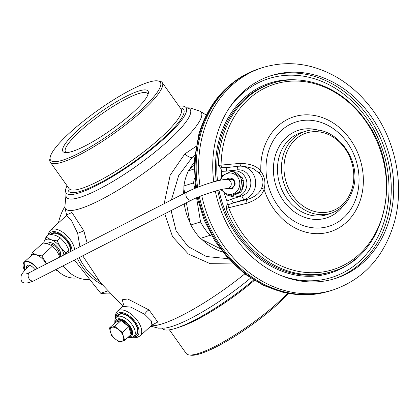 <?xml version="1.0" encoding="UTF-8"?>
<svg xmlns="http://www.w3.org/2000/svg" width="419" height="419" viewBox="0 0 419 419"><rect width="100%" height="100%" fill="white"/><g stroke="black" fill="none" stroke-linecap="round" stroke-linejoin="round"><path stroke-width="0.63" d="M74.414 260.058L100.67 293.216L107.552 291.032M58.456 222.887A54.041 45.079 -107.6 0 1 64.72 206.902M77.415 258.523A54.041 45.079 72.4 0 0 101.979 284.532M110.124 293.834A54.041 45.079 -107.6 0 1 100.67 293.216M79.228 257.596A54.041 45.079 72.4 0 0 99.303 281.175M147.928 94.715A50.311 9.951 -35.4 0 0 147.54 93.605A50.311 9.951 -35.4 0 0 121.473 101.461A50.311 9.951 -35.4 0 0 80.081 131.142A50.311 9.951 144.6 0 0 65.511 151.882A50.311 9.951 144.6 0 0 66.432 152.616M287.455 293.331A68.669 13.581 -35.4 0 1 278.31 302.261A68.669 13.581 144.6 0 1 188.974 354.914L190.823 355.186A67.291 13.308 144.6 0 0 278.368 303.592A67.291 13.308 -35.4 0 0 288.544 293.536M188.974 354.914A68.669 13.581 144.6 0 1 186.235 353.5L169.423 329.837M253.626 280.012A73.603 14.56 144.6 0 1 162.363 328.417L161.938 328.019M195.951 146.461L184.842 153.909L170.166 175.184L164.175 203.655M164.787 213.805L172.565 236.725L188.32 253.998L210.186 263.677L233.257 263.944M152.081 324.976L157.759 322.033L149.044 309.96L127.743 298.988L122.29 299.737L123.553 304.786M87.136 243.078L83.868 230.9L71.927 212.48L67.15 214.664M194.699 155.323L192.059 157.565L178.651 175.65L171.413 199.952M171.099 210.579L176.142 230.942L188.089 246.54L206.389 256.522L228.25 258.701M222.62 251.997A54.041 45.079 -107.6 0 1 202.131 239.647L220.038 248.582M202.131 239.647L200.402 238.39A54.968 45.854 -107.6 0 1 190.875 224.977L189.907 222.442A54.041 45.079 -107.6 0 1 184.25 203.849M183.611 193.709A54.041 45.079 -107.6 0 1 183.904 188.796L184.685 193.159M194.002 169.056L188.361 170.847L189.608 169.423A54.041 45.079 -107.6 0 1 194.154 162.383M212.051 236.253L210.06 235.321L200.402 238.39M186.397 202.749L189.907 222.442M183.904 188.796L183.915 185.947L193.573 182.883L194.735 188.43M196.569 197.763L200.533 221.913L190.875 224.977M188.361 170.847A54.968 45.854 72.4 0 0 183.915 185.947M194.044 165.379L189.608 169.423M194.369 178.557A54.968 45.854 72.4 0 0 193.573 182.883M210.06 235.321A54.968 45.854 -107.6 0 1 200.533 221.913M201.754 195.663A116.634 97.292 72.4 0 0 333.147 289.938L330.696 290.713A116.634 97.292 -107.6 0 1 325.233 292.242A116.634 97.292 -107.6 0 1 199.344 196.611M197.632 187.267A116.634 97.292 -107.6 0 1 201.094 132.524A116.634 97.292 -107.6 0 1 254.736 70.303A116.634 97.292 -107.6 0 1 260.079 68.397L262.53 67.616A116.634 97.292 -107.6 0 0 203.545 131.744A116.634 97.292 72.4 0 0 200.057 186.345M215.298 191.111A106.384 88.744 72.4 0 0 335.43 278.457A106.384 88.744 72.4 0 0 389.23 219.965A106.384 88.744 -107.6 0 0 365.687 109.155A106.384 88.744 -107.6 0 0 271.02 75.677A106.384 88.744 -107.6 0 0 217.215 134.169A106.384 88.744 72.4 0 0 213.748 181.867M269.794 76.075A106.384 88.744 -107.6 0 1 363.713 110.511A106.384 88.744 -107.6 0 1 386.779 220.745A106.384 88.744 72.4 0 1 334.2 278.834M280.683 275.362A104.294 87 -107.6 0 0 384.6 220.054A104.294 87 72.4 0 0 340.343 91.609A104.294 87 72.4 0 0 228.093 109.799M221.536 177.033L221.672 171.313L220.944 168.606L218.399 165.521A98.758 82.381 -107.6 0 1 272.502 83.203C305.063 72.283 344.591 88.734 366.698 121.987C404.686 173.738 385.93 256.999 332.298 271.454A98.758 82.381 -107.6 0 1 226.066 208.515L227.25 203.985L226.957 200.973L223.877 192.593M226.826 205.169L228.077 204.734A3.729 1.236 -119.3 0 1 227.25 203.985M226.957 200.973L231.56 199.109L241.915 195.862A13.293 12.292 -88 0 0 250.62 180.51A13.293 12.292 -88 0 0 237.28 169.884L226.569 171.141L221.672 171.313M226.569 171.141A3.729 1.404 -96.7 0 1 227.554 167.49L227.554 167.49A3.729 1.404 -96.7 0 1 227.632 167.49L238.186 166.249M227.486 167.5L220.174 167.862M220.944 168.606A3.729 1.414 -84.6 0 1 221.494 167.799L221.08 165.096L218.399 165.521M226.066 208.515L228.69 207.761A3.729 0.309 75.8 0 1 228.077 204.734L233.922 202.738A202.759 23.946 -14.8 0 1 246.812 199.575C254.679 197.239 259.649 193.342 261.723 187.885C263.986 182.454 263.101 177.473 259.057 172.947L252.819 168.365L243.774 166.249L240.558 166.133A17.022 15.739 -88 0 0 238.343 166.228A3.729 1.404 -96.7 0 0 238.264 166.233L226.883 167.563M247.09 203.21C256.81 199.79 262.467 195.118 264.059 189.189C265.866 182.784 264.803 176.823 260.875 171.313C257.308 166.202 250.347 163.567 239.993 163.405A199.072 10.643 174.5 0 0 221.08 165.096A97.218 81.097 72.4 0 1 335.352 92.615A97.218 81.097 72.4 0 1 363.441 250.138A97.218 81.097 72.4 0 1 228.69 207.761A199.072 23.511 -14.8 0 1 247.09 203.21A3.729 0.66 76.4 0 1 246.812 199.575L244.277 199.486A17.022 15.739 -88 0 0 255.59 181.018A17.022 15.739 -88 0 0 240.558 166.133L238.264 166.233A3.729 1.404 -96.7 0 0 237.28 169.884M231.56 199.109A3.729 1.351 72.6 0 0 233.922 202.738L244.277 199.486A3.729 1.351 72.6 0 1 241.915 195.862M229.942 195.82A13.041 12.062 -88 0 0 234.41 196.92A13.041 12.062 -88 0 0 246.707 181.348A13.041 12.062 -88 0 0 235.321 170.847A13.041 12.062 -88 0 0 230.57 171.722M239.993 163.405A3.729 0.613 -95 0 0 240.632 166.139M230.319 195.846A13.041 12.062 -88 0 0 234.588 196.925M231.168 171.638A13.041 12.062 92 0 1 235.499 170.858M243.078 187A9.066 8.385 -88 0 0 243.533 185.02A9.066 8.385 -88 0 0 243.502 182.433M221.002 189.618A12.114 11.198 -88 0 0 221.117 189.849L227.962 195.469A12.114 11.198 -88 0 0 229.376 195.762A12.114 11.198 -88 0 0 230.398 195.846L232.1 195.909A12.114 11.198 -88 0 0 232.519 195.914L240.475 192.29A12.114 11.198 -88 0 0 242.224 189.807L243.334 180.563A12.114 11.198 -88 0 0 242.229 177.698L235.389 172.078A12.114 11.198 -88 0 0 233.975 171.785A12.114 11.198 -88 0 0 232.948 171.696L231.246 171.638A12.114 11.198 -88 0 0 230.832 171.633L222.877 175.257A12.114 11.198 -88 0 0 221.127 177.74L220.347 180.222M232.519 195.914L230.817 195.856L238.772 192.232A12.114 11.198 -88 0 0 240.522 189.749L241.632 180.505A12.114 11.198 -88 0 0 240.527 177.635L233.687 172.015A12.114 11.198 -88 0 0 232.267 171.727A12.114 11.198 -88 0 0 231.246 171.638M230.398 195.846A12.114 11.198 -88 0 0 230.817 195.856M235.389 172.078L233.687 172.015M221.536 189.498A10.716 9.909 -88 0 0 228.622 194.343A10.716 9.909 -88 0 0 239.726 185.036A10.716 9.909 -88 0 0 231.183 173.078A10.716 9.909 -88 0 0 220.567 180.175M227.397 188.67L232.262 188.723L235.069 184.407A5.636 5.211 -88 0 0 232.445 178.777A5.636 5.211 -88 0 0 226.616 179.353M229.183 188.676L230.911 188.372A4.703 4.352 -88 0 0 234.572 184.308A4.703 4.352 -88 0 0 230.419 179.023A4.703 4.352 -88 0 0 228.659 179.358M29.398 265.269A6.348 3.268 -132.4 0 0 29.482 265.688M34.981 269.773A6.348 3.268 -132.4 0 0 27.701 265.258A6.348 3.268 -132.4 0 0 27.031 265.641A6.348 3.268 -132.4 0 0 26.554 268.49M46.21 264.022A10.899 5.609 -132.4 0 0 32.792 254.621A10.899 5.609 -132.4 0 0 31.635 255.276L24.14 262.111A10.899 5.609 -132.4 0 0 23.139 266.133M46.671 263.787L41.8 255.847C37.851 255.522 34.73 254.448 32.436 252.615L30.99 255.868M59.477 257.235L59.503 256.391C57.932 252.264 55.533 248.891 52.307 246.267C50.013 244.439 46.891 243.36 42.942 243.036L32.436 252.615M52.307 246.267L41.8 255.847M59.503 256.391L57.424 258.287M43.78 243.125A13.047 6.714 47.6 0 1 43.995 241.899L43.67 243.114M63.887 254.977A13.047 6.714 -132.4 0 0 60.781 247.692L60.645 247.498A13.047 6.714 -132.4 0 0 50.956 239.689L50.783 239.626A13.047 6.714 -132.4 0 0 44.032 241.768L43.995 241.899M65.024 254.396L65.725 252.94L68.973 249.981L65.432 243.292L60.42 237.945L55.591 235.352L49.29 234.106L46.043 237.065L44.032 241.768M68.664 252.531L68.973 249.981M65.725 252.94L60.781 247.692M60.645 247.498L57.173 240.904L60.42 237.945M57.173 240.904L50.956 239.689M50.783 239.626L46.043 237.065M70.203 251.746A13.041 6.714 -132.4 0 0 65.024 239.024A13.041 6.714 -132.4 0 0 52.941 233.43A13.041 6.714 47.6 0 0 51.558 234.216L51.401 234.362M67.569 242.203A8.39 4.321 -132.4 0 0 62.656 236.814M52.385 233.105A13.508 6.955 -132.4 0 0 52.071 233.828M70.795 251.442A13.508 6.955 -132.4 0 0 65.018 238.437A13.508 6.955 -132.4 0 0 52.794 232.948A13.508 6.955 -132.4 0 0 51.364 233.76A13.508 6.955 -132.4 0 0 50.888 234.289M79.898 246.786L77.662 233.31L71.167 219.959L66.438 215.607L67.291 214.266M242.229 177.698L240.527 177.635M243.334 180.563L241.632 180.505M242.224 189.807L240.522 189.749M240.475 192.29L238.772 192.232M186.528 108.055L186.099 107.657A73.603 14.56 -35.4 0 1 164.782 138.003A73.603 14.56 144.6 0 1 104.226 181.427A73.603 14.56 144.6 0 1 66.092 192.918A73.603 14.56 144.6 0 1 67.082 185.79M186.099 107.657A73.603 14.56 -35.4 0 0 179.044 106.243M142.345 110.888A68.669 13.581 144.6 0 1 85.843 151.406A68.669 13.581 144.6 0 1 50.27 162.127A68.669 13.581 144.6 0 1 49.83 159.073L50.18 157.235A67.291 13.308 144.6 0 1 70.093 132.488A67.291 13.308 -35.4 0 1 157.638 80.888L159.492 81.166A68.669 13.581 -35.4 0 1 162.232 82.58A68.669 13.581 -35.4 0 1 142.345 110.888M50.18 157.235A67.291 13.308 144.6 0 0 80.333 152.49A67.291 13.308 144.6 0 0 140.836 110.019A67.291 13.308 -35.4 0 0 157.638 80.888M132.891 112.543A52.176 10.318 -35.4 0 0 148.331 93.353A52.176 10.318 -35.4 0 0 124.951 97.035A52.176 10.318 -35.4 0 0 78.044 129.963A52.176 10.318 144.6 0 0 65.013 152.547A52.176 10.318 144.6 0 0 132.891 112.543M152.249 324.683L152.663 324.683L151.935 325.097L151.275 320.875L144.644 314.287L130.78 307.117L122.683 306.378L123.553 304.152M134.997 335.499A13.508 6.955 -132.4 0 0 135.217 335.436A13.508 6.955 -132.4 0 0 136.646 334.624A13.508 6.955 -132.4 0 0 133.708 321.148A13.508 6.955 -132.4 0 0 119.876 313.847A13.508 6.955 -132.4 0 0 118.446 314.659A13.508 6.955 -132.4 0 0 117.42 316.225M119.467 313.999A13.508 6.955 -132.4 0 0 119.164 314.685M136.688 333.906A13.508 6.955 -132.4 0 0 136.987 333.823A13.508 6.955 -132.4 0 0 137.395 333.671M120.384 314.15L120.84 313.731A12.58 6.474 47.6 0 1 120.95 313.637M137.893 332.22A12.58 6.474 47.6 0 1 137.788 332.325L137.332 332.738M116.398 317.157L118.755 315.004A13.041 6.714 47.6 0 1 120.138 314.219A13.041 6.714 47.6 0 1 133.493 321.268A13.041 6.714 47.6 0 1 136.332 334.283L133.97 336.436A13.041 6.714 -132.4 0 0 131.131 323.421A13.041 6.714 -132.4 0 0 117.781 316.371A13.041 6.714 -132.4 0 0 116.398 317.157L114.916 319.608L114.811 323.096M128.853 336.598A10.145 5.222 -132.4 0 0 129.172 336.515A10.145 5.222 -132.4 0 0 130.246 335.907L130.838 335.368A10.145 5.222 -132.4 0 0 128.633 325.249A10.145 5.222 -132.4 0 0 118.242 319.765A10.145 5.222 -132.4 0 0 117.168 320.373L116.576 320.912A10.145 5.222 -132.4 0 0 115.759 322.232L121.091 320.54A10.145 5.222 -132.4 0 0 117.655 320.299A10.145 5.222 -132.4 0 0 116.576 320.912M128.748 326.715A10.145 5.222 -132.4 0 0 121.091 320.54L128.748 326.715L131.068 334.582A10.145 5.222 -132.4 0 0 128.748 326.715L122.406 332.497L123.416 336.567L124.726 340.364L131.068 334.582A10.145 5.222 -132.4 0 1 130.246 335.907M124.726 340.364L119.394 342.056L115.414 339.107L111.737 335.881L109.417 328.014L114.748 326.322L121.091 320.54M109.417 328.014L115.759 322.232M114.748 326.322L122.406 332.497M110.427 332.089A8.789 4.525 47.6 0 1 111.931 327.307A8.789 4.525 47.6 0 1 118.425 329.549A8.789 4.525 47.6 0 1 123.416 336.567A8.789 4.525 47.6 0 1 121.908 341.349A8.789 4.525 47.6 0 1 115.414 339.107A8.789 4.525 47.6 0 1 110.427 332.089M89.1 279.531A33.541 27.979 -107.6 0 1 63.279 265.756M65.872 269.035A27.953 23.317 -107.6 0 1 62.95 265.924M78.133 277.75A27.953 23.317 -107.6 0 1 56.277 269.338M55.229 269.873L57.649 270.784M254.302 280.431A68.669 13.581 144.6 0 1 178.326 327.417M244.754 273.921A83.308 16.477 144.6 0 1 151.264 325.71M250.614 278.09A75.834 15 144.6 0 1 164.636 328.108L158.351 328.156L150.761 326.171M186.214 107.803L190.111 107.924L200.146 111.197A83.308 16.477 144.6 0 1 177.075 146.503A83.308 16.477 144.6 0 1 105.845 197.129A83.308 16.477 144.6 0 1 64.814 207.353L66.715 215.324M184.842 153.909A9.318 4.798 -132.4 0 0 192.059 157.565M195.432 188.141L194.264 160.467L198.915 133.881C208.432 103.21 226.669 82.166 253.615 70.748A116.55 97.224 72.4 0 0 200.015 132.923A116.55 97.224 -107.6 0 0 196.558 187.691M197.15 197.517L204.1 219.907L214.696 240.679L228.528 259.01L245.052 274.152L263.635 285.48L283.543 292.509L303.974 294.903L324.06 292.525A116.55 97.224 -107.6 0 1 198.281 197.045M298.689 80.071A99.691 83.161 -107.6 0 0 215.539 163.892A99.691 83.161 72.4 0 0 216.272 181.186M217.739 190.436A99.691 83.161 72.4 0 0 225.129 214.182A99.691 83.161 -107.6 0 0 355.495 258.9M272.502 83.203L270.878 83.721A98.758 82.381 72.4 0 0 216.838 163.478A98.758 82.381 72.4 0 0 216.77 169.328A98.758 82.381 72.4 0 0 217.534 180.867M218.99 190.106A98.758 82.381 72.4 0 0 223.29 205.881A98.758 82.381 72.4 0 0 226.501 214.109A98.758 82.381 72.4 0 0 330.675 271.968L332.298 271.454M259.057 172.947L260.875 171.313A60.284 50.285 -107.6 0 1 263.342 149.944A60.284 50.285 72.4 0 1 328.04 120.017A60.284 50.285 72.4 0 1 360.811 198.564A60.284 50.285 -107.6 0 1 313.161 233.483A60.284 50.285 -107.6 0 1 264.059 189.189A3.729 0.66 20.7 0 1 261.723 187.885M356.752 196.171A54.7 45.629 -107.6 0 1 298.045 223.327A54.7 45.629 -107.6 0 1 268.307 152.055A54.7 45.629 72.4 0 1 327.014 124.893A54.7 45.629 72.4 0 1 356.752 196.171M319.147 130.461A46.001 38.37 72.4 0 0 275.341 155.564A46.001 38.37 -107.6 0 0 293.944 211.553A46.001 38.37 -107.6 0 0 343.124 205.939M301.952 132.352A43.016 35.882 72.4 0 0 279.29 156.277A43.016 35.882 -107.6 0 0 289.162 201.508A43.016 35.882 -107.6 0 0 327.988 214.319L331.811 212.972A42.89 35.777 -107.6 0 1 293.101 200.198A42.89 35.777 -107.6 0 1 283.26 155.098A42.89 35.777 -107.6 0 1 305.854 131.247L301.952 132.352M352.065 188.634A41.025 34.222 -107.6 0 1 308.028 209.002A41.025 34.222 -107.6 0 1 285.727 155.543A41.025 34.222 -107.6 0 1 329.758 135.175A41.025 34.222 -107.6 0 1 352.065 188.634M229.235 188.676L226.909 188.665A4.656 4.337 -89.8 0 0 230.995 182.385A4.656 4.337 -89.8 0 0 226.941 179.348L231.927 179.369M226.909 188.665C221.153 188.66 200.444 195.427 191.745 200.01A4.656 3.42 -117.1 0 1 186.235 196.611A4.656 3.42 -117.1 0 1 187.503 191.713C198.061 186.476 217.88 179.568 226.941 179.348M191.745 200.01L33.955 280.761A4.656 3.42 -117.1 0 1 28.44 277.362A4.656 3.42 -117.1 0 1 29.712 272.47L187.503 191.713M33.955 280.761C25.795 284.286 21.458 283.71 20.95 279.033L21.086 276.053C21.39 274.848 22.134 272.591 29.524 265.646A4.656 2.399 47.6 0 1 29.885 265.416M37.013 268.731A10.622 5.468 -132.4 0 0 25.276 261.844A10.622 5.468 -132.4 0 0 24.684 270.47M37.59 278.902A10.899 5.609 -132.4 0 0 37.673 278.876A10.899 5.609 -132.4 0 0 38.689 278.336M37.359 268.553A10.899 5.609 -132.4 0 0 25.292 261.456A10.899 5.609 -132.4 0 0 24.14 262.111L24.653 270.506M48.51 244.177A7.825 4.028 47.6 0 1 48.819 244.057A7.825 4.028 -132.4 0 1 56.266 247.619A7.825 4.028 -132.4 0 1 59.069 255.344M59.503 256.444A8.757 4.509 -132.4 0 0 58.042 247.749A8.757 4.509 -132.4 0 0 48.882 242.774A8.757 4.509 47.6 0 0 47.509 243.853M66.412 240.621A8.307 4.274 -132.4 0 0 64.128 238.118M72 250.829A14.906 7.673 -132.4 0 0 68.302 241.255A14.906 7.673 -132.4 0 0 49.432 234.116M74.566 249.514A16.77 8.631 -132.4 0 0 70.46 239.867A16.77 8.631 -132.4 0 0 50.348 230.277L48.614 233.053L48.269 235.038M83.868 230.9L77.662 233.31M186.303 107.893A75.834 15 144.6 0 1 168.213 140.805A75.834 15 144.6 0 1 98.973 189.215A75.834 15 144.6 0 1 66.249 193.19M68.271 187.466A70.533 13.953 144.6 0 0 99.052 183.391A70.533 13.953 144.6 0 0 163.169 138.511A70.533 13.953 -35.4 0 0 180.233 107.919M50.27 162.127L69.056 188.576A68.669 13.581 144.6 0 0 104.63 177.85A68.669 13.581 144.6 0 0 161.132 137.332A68.669 13.581 -35.4 0 0 181.018 109.029L162.232 82.58M149.044 309.96A4.656 1.545 -49.7 0 0 144.644 314.287M132.744 337.248L137.086 337.431L140.025 335.959A16.77 8.631 -132.4 0 0 137.542 320.765A16.77 8.631 -132.4 0 0 117.425 311.17L122.688 306.373M133.546 336.782A14.906 7.673 -132.4 0 0 135.379 322.153A14.906 7.673 -132.4 0 0 122.95 312.736A14.906 7.673 -132.4 0 0 116.011 317.55M128.45 336.97A11.182 5.756 -132.4 0 0 130.351 336.803A11.182 5.756 -132.4 0 0 129.88 326.003A11.182 5.756 -132.4 0 0 117.655 318.938A11.182 5.756 -132.4 0 0 115.351 322.604M82.721 255.805L100.565 282.778L122.882 306.184M200.146 111.197L206.326 115.136M324.06 292.525L325.233 292.242M253.615 70.748L254.736 70.303M333.147 289.938C363.111 279.463 383.285 257.675 393.677 224.568C405.43 185.889 395.656 138.328 369.443 105.881C359.759 93.715 348.519 83.968 335.724 76.635C311.621 63.243 287.219 60.236 262.53 67.616M305.854 131.247C333.21 121.85 363.252 159.508 352.871 189.472C349.2 201.188 342.182 209.018 331.811 212.972M26.245 273.911L29.712 272.47M29.524 265.646L29.807 265.389M37.49 278.954L38.826 278.221M50.348 230.277L66.438 215.607M66.192 193.075L64.814 207.353M66.328 193.458L66.092 192.918M140.025 335.959L151.94 325.097M117.425 311.17L115.696 313.951L115.471 318.299M127.91 337.463L132.095 337.505L133.97 336.436"/></g></svg>
